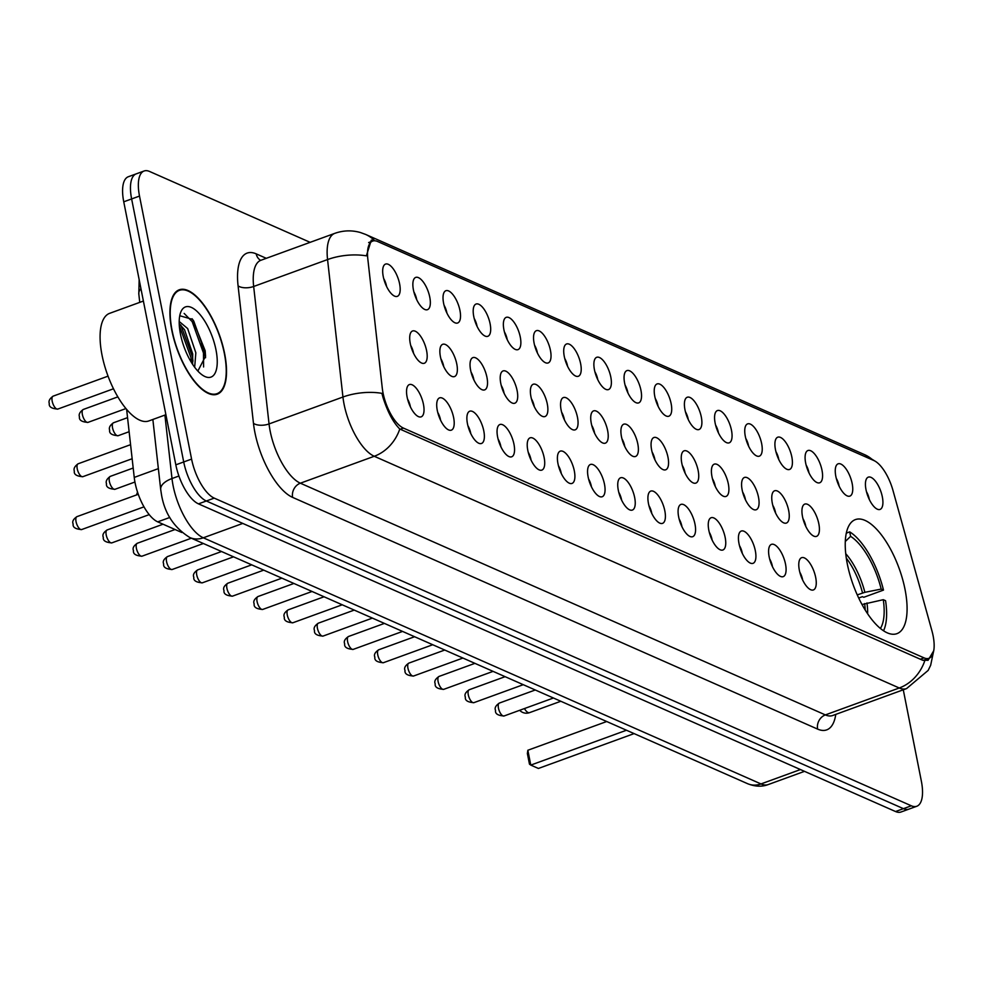 <?xml version="1.0" encoding="UTF-8"?>
<svg xmlns="http://www.w3.org/2000/svg" width="983" height="983" viewBox="0 0 983 983"><rect width="100%" height="100%" fill="white"/><g stroke="black" fill="none" stroke-linecap="round" stroke-linejoin="round"><path stroke-width="1.47" d="M905.024 589.37A60.7 24.391 70 0 0 855.394 519.602A60.7 24.391 70 0 0 847.297 563.886A60.7 24.391 70 0 0 896.938 633.654A60.7 24.391 70 0 0 905.024 589.37M835.833 476.362A17.178 6.906 -110 0 1 836.619 465.02A17.178 6.906 -110 0 1 844.876 467.392A17.178 6.906 -110 0 1 852.175 483.575A17.178 6.906 -110 0 1 847.96 496.157A17.178 6.906 -110 0 1 835.833 476.362M839.138 486.18A10.309 4.141 70 0 0 839.052 485.725A10.309 4.141 70 0 0 836.287 478.34M805.667 463.042A17.178 6.906 -110 0 1 806.453 451.701A17.178 6.906 -110 0 1 814.71 454.085A17.178 6.906 -110 0 1 821.997 470.255A17.178 6.906 -110 0 1 817.795 482.837A17.178 6.906 -110 0 1 805.667 463.042M808.972 472.86A10.309 4.141 70 0 0 808.886 472.405A10.309 4.141 70 0 0 806.109 465.02M775.489 449.735A17.178 6.906 -110 0 1 776.275 438.381A17.178 6.906 -110 0 1 784.532 440.765A17.178 6.906 -110 0 1 791.831 456.935A17.178 6.906 -110 0 1 787.629 469.53A17.178 6.906 -110 0 1 775.489 449.735M778.794 459.553A10.309 4.141 70 0 0 778.708 459.086A10.309 4.141 70 0 0 775.943 451.701M745.323 436.415A17.178 6.906 -110 0 1 746.109 425.074A17.178 6.906 -110 0 1 754.366 427.445A17.178 6.906 -110 0 1 761.653 443.628A17.178 6.906 -110 0 1 757.451 456.21A17.178 6.906 -110 0 1 745.323 436.415M748.628 446.233A10.309 4.141 70 0 0 748.542 445.766A10.309 4.141 70 0 0 745.765 438.393M715.145 423.095A17.178 6.906 -110 0 1 715.931 411.754A17.178 6.906 -110 0 1 724.188 414.126A17.178 6.906 -110 0 1 731.487 430.308A17.178 6.906 -110 0 1 727.285 442.891A17.178 6.906 -110 0 1 715.145 423.095M718.45 432.913A10.309 4.141 70 0 0 718.364 432.459A10.309 4.141 70 0 0 715.599 425.074M684.979 409.776A17.178 6.906 -110 0 1 685.765 398.434A17.178 6.906 -110 0 1 694.023 400.818A17.178 6.906 -110 0 1 701.309 416.989A17.178 6.906 -110 0 1 697.107 429.583A17.178 6.906 -110 0 1 684.979 409.776M688.284 419.594A10.309 4.141 70 0 0 688.198 419.139A10.309 4.141 70 0 0 685.421 411.754M654.801 396.468A17.178 6.906 -110 0 1 655.587 385.127A17.178 6.906 -110 0 1 663.844 387.499A17.178 6.906 -110 0 1 671.143 403.669A17.178 6.906 -110 0 1 666.941 416.264A17.178 6.906 -110 0 1 654.801 396.468M658.106 406.286A10.309 4.141 70 0 0 658.02 405.819A10.309 4.141 70 0 0 655.256 398.447M624.635 383.149A17.178 6.906 -110 0 1 625.421 371.807A17.178 6.906 -110 0 1 633.679 374.179A17.178 6.906 -110 0 1 640.965 390.362A17.178 6.906 -110 0 1 636.763 402.944A17.178 6.906 -110 0 1 624.635 383.149M627.94 392.967A10.309 4.141 70 0 0 627.854 392.5A10.309 4.141 70 0 0 625.077 385.127M594.457 369.829A17.178 6.906 -110 0 1 595.243 358.488A17.178 6.906 -110 0 1 603.501 360.859A17.178 6.906 -110 0 1 610.799 377.042A17.178 6.906 -110 0 1 606.597 389.624A17.178 6.906 -110 0 1 594.457 369.829M597.762 379.647A10.309 4.141 70 0 0 597.676 379.192A10.309 4.141 70 0 0 594.912 371.807M564.291 356.51A17.178 6.906 -110 0 1 565.078 345.168A17.178 6.906 -110 0 1 573.335 347.552A17.178 6.906 -110 0 1 580.634 363.722A17.178 6.906 -110 0 1 576.419 376.317A17.178 6.906 -110 0 1 564.291 356.51M567.596 366.327A10.309 4.141 70 0 0 567.51 365.873A10.309 4.141 70 0 0 564.734 358.488M534.113 343.202A17.178 6.906 -110 0 1 534.912 331.861A17.178 6.906 -110 0 1 543.157 334.232A17.178 6.906 -110 0 1 550.455 350.415A17.178 6.906 -110 0 1 546.253 362.997A17.178 6.906 -110 0 1 534.113 343.202M537.418 353.02A10.309 4.141 70 0 0 537.332 352.553A10.309 4.141 70 0 0 534.568 345.18M503.947 329.883A17.178 6.906 -110 0 1 504.734 318.541A17.178 6.906 -110 0 1 512.991 320.913A17.178 6.906 -110 0 1 520.29 337.095A17.178 6.906 -110 0 1 516.075 349.678A17.178 6.906 -110 0 1 503.947 329.883M507.253 339.7A10.309 4.141 70 0 0 507.167 339.246A10.309 4.141 70 0 0 504.39 331.861M473.769 316.563A17.178 6.906 -110 0 1 474.568 305.221A17.178 6.906 -110 0 1 482.813 307.593A17.178 6.906 -110 0 1 490.112 323.776A17.178 6.906 -110 0 1 485.909 336.358A17.178 6.906 -110 0 1 473.769 316.563M477.074 326.381A10.309 4.141 70 0 0 476.988 325.926A10.309 4.141 70 0 0 474.224 318.541M443.603 303.243A17.178 6.906 -110 0 1 444.39 291.902A17.178 6.906 -110 0 1 452.647 294.286A17.178 6.906 -110 0 1 459.946 310.456A17.178 6.906 -110 0 1 455.731 323.051A17.178 6.906 -110 0 1 443.603 303.243M446.909 313.061A10.309 4.141 70 0 0 446.823 312.606A10.309 4.141 70 0 0 444.046 305.221M413.438 289.936A17.178 6.906 -110 0 1 414.224 278.594A17.178 6.906 -110 0 1 422.469 280.966A17.178 6.906 -110 0 1 429.768 297.149A17.178 6.906 -110 0 1 425.565 309.731A17.178 6.906 -110 0 1 413.438 289.936M416.731 299.754A10.309 4.141 70 0 0 416.645 299.287A10.309 4.141 70 0 0 413.88 291.914M383.259 276.616A17.178 6.906 -110 0 1 384.046 265.275A17.178 6.906 -110 0 1 392.303 267.646A17.178 6.906 -110 0 1 399.602 283.829A17.178 6.906 -110 0 1 395.387 296.411A17.178 6.906 -110 0 1 383.259 276.616M386.565 286.434A10.309 4.141 70 0 0 386.479 285.979A10.309 4.141 70 0 0 383.714 278.594M866.011 489.681A17.178 6.906 -110 0 1 866.797 478.34A17.178 6.906 -110 0 1 875.054 480.712A17.178 6.906 -110 0 1 882.341 496.894A17.178 6.906 -110 0 1 878.138 509.477A17.178 6.906 -110 0 1 866.011 489.681M869.304 499.499A10.309 4.141 70 0 0 869.218 499.032A10.309 4.141 70 0 0 866.453 491.66M802.509 516.628A17.178 6.906 -110 0 1 803.295 505.287A17.178 6.906 -110 0 1 811.553 507.658A17.178 6.906 -110 0 1 818.839 523.841A17.178 6.906 -110 0 1 814.637 536.423A17.178 6.906 -110 0 1 802.509 516.628M805.814 526.446A10.309 4.141 70 0 0 805.728 525.991A10.309 4.141 70 0 0 802.951 518.606M772.331 503.308A17.178 6.906 -110 0 1 773.117 491.967A17.178 6.906 -110 0 1 781.374 494.351A17.178 6.906 -110 0 1 788.673 510.521A17.178 6.906 -110 0 1 784.471 523.116A17.178 6.906 -110 0 1 772.331 503.308M775.636 513.126A10.309 4.141 70 0 0 775.55 512.671A10.309 4.141 70 0 0 772.785 505.287M742.165 490.001A17.178 6.906 -110 0 1 742.951 478.647A17.178 6.906 -110 0 1 751.209 481.031A17.178 6.906 -110 0 1 758.495 497.201A17.178 6.906 -110 0 1 754.293 509.796A17.178 6.906 -110 0 1 742.165 490.001M745.47 499.819A10.309 4.141 70 0 0 745.384 499.352A10.309 4.141 70 0 0 742.607 491.979M711.987 476.681A17.178 6.906 -110 0 1 712.773 465.34A17.178 6.906 -110 0 1 721.03 467.711A17.178 6.906 -110 0 1 728.329 483.894A17.178 6.906 -110 0 1 724.127 496.476A17.178 6.906 -110 0 1 711.987 476.681M715.292 486.499A10.309 4.141 70 0 0 715.206 486.032A10.309 4.141 70 0 0 712.442 478.66M681.821 463.362A17.178 6.906 -110 0 1 682.607 452.02A17.178 6.906 -110 0 1 690.865 454.392A17.178 6.906 -110 0 1 698.151 470.574A17.178 6.906 -110 0 1 693.949 483.157A17.178 6.906 -110 0 1 681.821 463.362M685.126 473.179A10.309 4.141 70 0 0 685.04 472.725A10.309 4.141 70 0 0 682.263 465.34M651.643 450.042A17.178 6.906 -110 0 1 652.429 438.701A17.178 6.906 -110 0 1 660.687 441.084A17.178 6.906 -110 0 1 667.985 457.255A17.178 6.906 -110 0 1 663.783 469.849A17.178 6.906 -110 0 1 651.643 450.042M654.948 459.86A10.309 4.141 70 0 0 654.862 459.405A10.309 4.141 70 0 0 652.098 452.02M621.477 436.735A17.178 6.906 -110 0 1 622.264 425.393A17.178 6.906 -110 0 1 630.521 427.765A17.178 6.906 -110 0 1 637.807 443.935A17.178 6.906 -110 0 1 633.605 456.53A17.178 6.906 -110 0 1 621.477 436.735M624.783 446.552A10.309 4.141 70 0 0 624.697 446.085A10.309 4.141 70 0 0 621.92 438.713M591.299 423.415A17.178 6.906 -110 0 1 592.098 412.074A17.178 6.906 -110 0 1 600.343 414.445A17.178 6.906 -110 0 1 607.641 430.628A17.178 6.906 -110 0 1 603.439 443.21A17.178 6.906 -110 0 1 591.299 423.415M594.604 433.233A10.309 4.141 70 0 0 594.518 432.766A10.309 4.141 70 0 0 591.754 425.393M561.133 410.095A17.178 6.906 -110 0 1 561.92 398.754A17.178 6.906 -110 0 1 570.177 401.125A17.178 6.906 -110 0 1 577.476 417.308A17.178 6.906 -110 0 1 573.261 429.89A17.178 6.906 -110 0 1 561.133 410.095M564.439 419.913A10.309 4.141 70 0 0 564.353 419.458A10.309 4.141 70 0 0 561.576 412.074M530.955 396.776A17.178 6.906 -110 0 1 531.754 385.434A17.178 6.906 -110 0 1 539.999 387.818A17.178 6.906 -110 0 1 547.298 403.988A17.178 6.906 -110 0 1 543.095 416.583A17.178 6.906 -110 0 1 530.955 396.776M534.26 406.593A10.309 4.141 70 0 0 534.174 406.139A10.309 4.141 70 0 0 531.41 398.754M500.789 383.468A17.178 6.906 -110 0 1 501.576 372.127A17.178 6.906 -110 0 1 509.833 374.498A17.178 6.906 -110 0 1 517.132 390.681A17.178 6.906 -110 0 1 512.917 403.263A17.178 6.906 -110 0 1 500.789 383.468M504.095 393.286A10.309 4.141 70 0 0 504.009 392.819A10.309 4.141 70 0 0 501.232 385.447M470.611 370.149A17.178 6.906 -110 0 1 471.41 358.807A17.178 6.906 -110 0 1 479.655 361.179A17.178 6.906 -110 0 1 486.954 377.361A17.178 6.906 -110 0 1 482.751 389.944A17.178 6.906 -110 0 1 470.611 370.149M473.917 379.966A10.309 4.141 70 0 0 473.831 379.512A10.309 4.141 70 0 0 471.066 372.127M440.445 356.829A17.178 6.906 -110 0 1 441.232 345.488A17.178 6.906 -110 0 1 449.489 347.871A17.178 6.906 -110 0 1 456.788 364.042A17.178 6.906 -110 0 1 452.573 376.624A17.178 6.906 -110 0 1 440.445 356.829M443.751 366.647A10.309 4.141 70 0 0 443.665 366.192A10.309 4.141 70 0 0 440.888 358.807M410.28 343.522A17.178 6.906 -110 0 1 411.066 332.168A17.178 6.906 -110 0 1 419.311 334.552A17.178 6.906 -110 0 1 426.61 350.722A17.178 6.906 -110 0 1 422.407 363.317A17.178 6.906 -110 0 1 410.28 343.522M413.573 353.339A10.309 4.141 70 0 0 413.487 352.872A10.309 4.141 70 0 0 410.722 345.488M799.351 570.214A17.178 6.906 -110 0 1 800.137 558.872A17.178 6.906 -110 0 1 808.395 561.244A17.178 6.906 -110 0 1 815.681 577.426A17.178 6.906 -110 0 1 811.479 590.009A17.178 6.906 -110 0 1 799.351 570.214M802.656 580.031A10.309 4.141 70 0 0 802.57 579.565A10.309 4.141 70 0 0 799.793 572.192M769.173 556.894A17.178 6.906 -110 0 1 769.959 545.553A17.178 6.906 -110 0 1 778.217 547.924A17.178 6.906 -110 0 1 785.515 564.107A17.178 6.906 -110 0 1 781.313 576.689A17.178 6.906 -110 0 1 769.173 556.894M772.478 566.712A10.309 4.141 70 0 0 772.392 566.257A10.309 4.141 70 0 0 769.628 558.872M739.007 543.574A17.178 6.906 -110 0 1 739.794 532.233A17.178 6.906 -110 0 1 748.051 534.617A17.178 6.906 -110 0 1 755.337 550.787A17.178 6.906 -110 0 1 751.135 563.382A17.178 6.906 -110 0 1 739.007 543.574M742.312 553.392A10.309 4.141 70 0 0 742.226 552.938A10.309 4.141 70 0 0 739.449 545.553M708.829 530.267A17.178 6.906 -110 0 1 709.615 518.926A17.178 6.906 -110 0 1 717.873 521.297A17.178 6.906 -110 0 1 725.171 537.468A17.178 6.906 -110 0 1 720.969 550.062A17.178 6.906 -110 0 1 708.829 530.267M712.134 540.085A10.309 4.141 70 0 0 712.048 539.618A10.309 4.141 70 0 0 709.284 532.245M678.663 516.947A17.178 6.906 -110 0 1 679.45 505.606A17.178 6.906 -110 0 1 687.707 507.978A17.178 6.906 -110 0 1 694.993 524.16A17.178 6.906 -110 0 1 690.791 536.743A17.178 6.906 -110 0 1 678.663 516.947M681.969 526.765A10.309 4.141 70 0 0 681.883 526.298A10.309 4.141 70 0 0 679.106 518.926M648.485 503.628A17.178 6.906 -110 0 1 649.271 492.286A17.178 6.906 -110 0 1 657.529 494.658A17.178 6.906 -110 0 1 664.827 510.841A17.178 6.906 -110 0 1 660.625 523.423A17.178 6.906 -110 0 1 648.485 503.628M651.79 513.445A10.309 4.141 70 0 0 651.704 512.991A10.309 4.141 70 0 0 648.94 505.606M618.319 490.308A17.178 6.906 -110 0 1 619.106 478.967A17.178 6.906 -110 0 1 627.363 481.351A17.178 6.906 -110 0 1 634.662 497.521A17.178 6.906 -110 0 1 630.447 510.116A17.178 6.906 -110 0 1 618.319 490.308M621.625 500.126A10.309 4.141 70 0 0 621.539 499.671A10.309 4.141 70 0 0 618.762 492.286M588.141 477.001A17.178 6.906 -110 0 1 588.94 465.659A17.178 6.906 -110 0 1 597.185 468.031A17.178 6.906 -110 0 1 604.484 484.214A17.178 6.906 -110 0 1 600.281 496.796A17.178 6.906 -110 0 1 588.141 477.001M591.447 486.818A10.309 4.141 70 0 0 591.361 486.352A10.309 4.141 70 0 0 588.596 478.979M557.975 463.681A17.178 6.906 -110 0 1 558.762 452.34A17.178 6.906 -110 0 1 567.019 454.711A17.178 6.906 -110 0 1 574.318 470.894A17.178 6.906 -110 0 1 570.103 483.476A17.178 6.906 -110 0 1 557.975 463.681M561.281 473.499A10.309 4.141 70 0 0 561.195 473.044A10.309 4.141 70 0 0 558.418 465.659M527.797 450.361A17.178 6.906 -110 0 1 528.596 439.02A17.178 6.906 -110 0 1 536.841 441.404A17.178 6.906 -110 0 1 544.14 457.574A17.178 6.906 -110 0 1 539.937 470.157A17.178 6.906 -110 0 1 527.797 450.361M531.103 460.179A10.309 4.141 70 0 0 531.017 459.725A10.309 4.141 70 0 0 528.252 452.34M497.631 437.042A17.178 6.906 -110 0 1 498.418 425.7A17.178 6.906 -110 0 1 506.675 428.084A17.178 6.906 -110 0 1 513.974 444.255A17.178 6.906 -110 0 1 509.759 456.849A17.178 6.906 -110 0 1 497.631 437.042M500.937 446.86A10.309 4.141 70 0 0 500.851 446.405A10.309 4.141 70 0 0 498.074 439.02M467.453 423.734A17.178 6.906 -110 0 1 468.252 412.393A17.178 6.906 -110 0 1 476.497 414.765A17.178 6.906 -110 0 1 483.796 430.947A17.178 6.906 -110 0 1 479.593 443.53A17.178 6.906 -110 0 1 467.453 423.734M470.759 433.552A10.309 4.141 70 0 0 470.673 433.085A10.309 4.141 70 0 0 467.908 425.713M437.288 410.415A17.178 6.906 -110 0 1 438.074 399.073A17.178 6.906 -110 0 1 446.331 401.445A17.178 6.906 -110 0 1 453.63 417.628A17.178 6.906 -110 0 1 449.415 430.21A17.178 6.906 -110 0 1 437.288 410.415M440.593 420.233A10.309 4.141 70 0 0 440.507 419.778A10.309 4.141 70 0 0 437.73 412.393M407.122 397.095A17.178 6.906 -110 0 1 407.908 385.754A17.178 6.906 -110 0 1 416.165 388.138A17.178 6.906 -110 0 1 423.452 404.308A17.178 6.906 -110 0 1 419.25 416.903A17.178 6.906 -110 0 1 407.122 397.095M410.415 406.913A10.309 4.141 70 0 0 410.329 406.458A10.309 4.141 70 0 0 407.564 399.073M931.884 630.656A30.915 12.423 -110 0 1 933.1 635.731A30.915 12.423 -110 0 1 928.972 658.291A30.915 12.423 -110 0 1 924.057 657.873L403.411 428.084A30.915 12.423 -110 0 1 382.276 388.076L367.802 258.775A30.915 12.423 -110 0 1 372.68 241.081A30.915 12.423 -110 0 1 377.595 241.499L873.85 460.523A30.915 12.423 -110 0 1 893.019 490.578L931.884 630.656M181.818 532.503L157.722 521.862A34.356 13.811 -110 0 1 134.241 477.419L126.623 409.358M224.64 353.659A55.54 22.326 70 0 0 179.213 289.813A55.54 22.326 70 0 0 171.816 330.349A55.54 22.326 70 0 0 217.231 394.195A55.54 22.326 70 0 0 224.64 353.659M933.727 650.758L928.075 660.318L922.472 660.158L399.774 429.018C393.2 422.432 387.621 411.951 383.038 397.55L381.896 393.335A40.082 18.96 173.6 0 0 342.944 397.021L327.56 259.561A45.808 18.407 -110 0 1 334.798 233.352L260.9 260.274A45.808 18.407 70 0 0 253.663 286.483L269.047 423.931A45.808 18.407 70 0 0 270.178 431.156A45.808 18.407 70 0 0 300.368 483.194L825.376 714.911A45.808 18.407 70 0 0 832.65 715.526L832.257 715.661M310.137 242.334L149.551 171.46A34.356 13.811 70 0 0 144.083 171.005L128.318 176.743A34.356 13.811 70 0 0 123.747 201.81L175.822 464.836L183.71 461.961A34.356 13.811 70 0 0 206.344 500.998L903.451 808.665A34.356 13.811 70 0 0 908.906 809.132A34.356 13.811 70 0 1 903.451 808.665L206.344 500.998A34.356 13.811 70 0 1 183.71 461.961L131.624 198.947L183.71 461.961L191.587 459.098A34.356 13.811 70 0 0 214.233 498.123L911.327 805.79A34.356 13.811 70 0 0 916.795 806.257A34.356 13.811 70 0 0 921.366 781.19L903.279 689.796M136.207 173.868A34.356 13.811 70 0 0 131.624 198.947A34.356 13.811 70 0 1 136.207 173.868M835.771 714.383A57.26 23.014 -110 0 1 817.623 729.103L292.615 497.386A57.26 23.014 -110 0 1 254.88 432.348A57.26 23.014 -110 0 1 253.467 423.317L238.083 285.856A11.452 5.419 -6.4 0 0 253.663 286.483L327.56 259.561A40.082 18.96 173.6 0 1 366.376 255.85L371.304 240.11L376.428 241.068M144.083 171.005A34.356 13.811 70 0 0 139.512 196.072L191.587 459.098M175.822 464.836A34.356 13.811 70 0 0 198.468 503.861L895.562 811.54A34.356 13.811 70 0 0 901.03 811.995L916.795 806.257M172.086 330.472A54.974 22.093 70 0 0 217.046 393.655A54.974 22.093 70 0 0 224.37 353.548A54.974 22.093 70 0 0 179.41 290.354A54.974 22.093 70 0 0 172.086 330.472M143.395 301.044L109.654 313.331A57.26 23.014 70 0 0 102.023 355.109A57.26 23.014 70 0 0 148.851 420.933L165.906 414.715M179.201 321.478L187.655 328.555L195.838 352.799L194.671 367.249M179.213 323.677L184.521 329.698L192.705 353.929L192.619 364.337M215.977 349.837A37.342 15.003 70 0 0 198.345 312.68A37.342 15.003 70 0 0 180.553 312.741A37.342 15.003 70 0 0 180.467 334.171A37.342 15.003 70 0 0 203.518 375.789A37.342 15.003 70 0 0 215.977 349.837M197.853 371.058L205.558 356.227L205.152 350.685L192.643 319.426L179.754 315.74M184.153 313.417L192.177 321.638L203.481 353.02L203.592 366.954M179.311 325.68L190.972 357.579L191.452 362.481M192.041 318.725L193.749 321.072L205.054 352.455L205.545 357.726M180.786 324.992L192.533 357.013L192.963 361.166M857.262 594.887L864.868 592.319L881.186 589.087A52.455 21.085 70 0 0 850.602 536.362L849.717 531.889L846.302 533.13M849.717 531.889A57.26 23.014 70 0 1 883.484 590.095L863.787 597.283L862.41 596.681L858.712 598.02M883.484 590.095L881.186 589.087M850.602 536.362L845.294 541.498M883.533 630.767A57.26 23.014 70 0 0 885.585 600.711L883.287 599.691L862.03 604.52M880.412 628.444A52.455 21.085 70 0 0 883.287 599.691M626.478 730.234L530.783 765.093L529.481 764.172L527.38 753.568L527.846 750.25L530.783 765.093L538.401 768.46L634.096 733.601M527.846 750.25L606.708 721.522M403.411 428.084L400.093 429.288M924.057 657.873L920.346 659.224M158.349 468.633L134.241 477.419M169.789 517.463L157.722 521.862M292.615 497.386A11.452 9.781 113.8 0 1 300.368 483.194L374.253 456.272A45.808 18.407 -110 0 1 344.075 404.234A45.808 18.407 -110 0 1 342.944 397.021L269.047 423.931A11.452 5.419 -6.4 0 1 253.467 423.317M399.774 429.018A40.082 34.245 113.8 0 1 374.253 456.272L899.261 687.989A40.082 34.245 -66.2 0 0 924.782 660.736M374.118 240.122A40.082 34.245 -66.2 0 0 365.602 234.421L360.466 232.541C351.853 230.083 343.288 230.354 334.798 233.352M365.602 234.421L864.684 454.699A40.082 34.245 113.8 0 1 872.867 460.093M933.838 650.07L930.668 665.245L928.161 670.406L906.547 688.604A45.808 18.407 -110 0 1 899.261 687.989L825.376 714.911A11.452 9.781 113.8 0 0 817.623 729.103M238.083 285.856A57.26 23.014 -110 0 1 256.219 253.872L266.282 258.308M214.233 498.123L198.468 503.861M911.327 805.79L895.562 811.54M139.512 196.072L123.747 201.81M260.642 260.348A11.452 9.781 113.8 0 1 256.219 253.872M164.898 415.084L172 478.537A45.808 18.407 70 0 0 173.119 485.762A45.808 18.407 70 0 0 203.309 537.799L760.989 783.93A45.808 18.407 70 0 0 768.276 784.545C761.985 786.965 755.079 786.683 747.547 783.672L189.854 537.541A22.904 19.562 113.8 0 0 203.309 537.799L242.764 523.423M800.457 769.554L760.989 783.93A22.904 19.562 113.8 0 1 747.547 783.672M178.918 476.018L172 478.537A22.904 10.838 173.6 0 0 160.696 489.497L152.857 419.471M140.938 288.621A22.904 10.838 173.6 0 0 138.812 294.003L139.156 279.663M205.226 357.001A45.808 18.407 70 0 0 201.54 343.35M504.07 715.98C497.828 715.563 494.99 713.707 495.555 710.402C494.4 708.03 495.678 705.585 499.364 703.066A6.869 2.765 70 0 0 498.442 708.079A6.869 2.765 70 0 0 504.07 715.98L553.429 698.004M473.892 702.661C467.662 702.243 464.824 700.388 465.377 697.082C464.234 694.711 465.5 692.265 469.186 689.759A6.869 2.765 70 0 0 468.277 694.772A6.869 2.765 70 0 0 473.892 702.661L523.251 684.684M443.726 689.353C437.484 688.936 434.646 687.068 435.211 683.763C434.056 681.391 435.334 678.946 439.02 676.439A6.869 2.765 70 0 0 438.099 681.452A6.869 2.765 70 0 0 443.726 689.353L493.085 671.364M413.548 676.034C407.318 675.616 404.48 673.748 405.033 670.443C403.89 668.084 405.156 665.638 408.842 663.12A6.869 2.765 70 0 0 407.933 668.133A6.869 2.765 70 0 0 413.548 676.034L462.907 658.045M383.382 662.714C377.14 662.296 374.302 660.441 374.867 657.135C373.712 654.764 374.99 652.319 378.676 649.8A6.869 2.765 70 0 0 377.755 654.813A6.869 2.765 70 0 0 383.382 662.714L432.741 644.737M353.204 649.394C346.974 648.977 344.136 647.121 344.689 643.816C343.546 641.444 344.812 638.999 348.498 636.492A6.869 2.765 70 0 0 347.589 641.506A6.869 2.765 70 0 0 353.204 649.394L402.563 631.418M323.038 636.087C316.796 635.669 313.958 633.802 314.523 630.496C313.368 628.125 314.646 625.692 318.332 623.173A6.869 2.765 70 0 0 317.411 628.186A6.869 2.765 70 0 0 323.038 636.087L372.397 618.098M292.86 622.767C286.631 622.35 283.792 620.482 284.357 617.189C283.202 614.817 284.468 612.372 288.166 609.853A6.869 2.765 70 0 0 287.245 614.866A6.869 2.765 70 0 0 292.86 622.767L342.231 604.791M262.694 609.448C256.452 609.03 253.614 607.175 254.179 603.869C253.024 601.498 254.302 599.052 257.988 596.534A6.869 2.765 70 0 0 257.079 601.547A6.869 2.765 70 0 0 262.694 609.448L312.053 591.471M232.516 596.14C226.287 595.71 223.448 593.855 224.013 590.55C222.858 588.178 224.124 585.733 227.823 583.226A6.869 2.765 70 0 0 226.901 588.239A6.869 2.765 70 0 0 232.516 596.14L281.888 578.151M202.351 582.821C196.108 582.403 193.27 580.535 193.835 577.23C192.693 574.858 193.958 572.425 197.644 569.907A6.869 2.765 70 0 0 196.735 574.92A6.869 2.765 70 0 0 202.351 582.821L251.709 564.832M172.172 569.501C165.943 569.083 163.104 567.216 163.669 563.923C162.514 561.551 163.78 559.106 167.479 556.587A6.869 2.765 70 0 0 166.557 561.6A6.869 2.765 70 0 0 172.172 569.501L221.544 551.524M142.007 556.181C135.765 555.764 132.926 553.908 133.491 550.603C132.349 548.231 133.614 545.786 137.301 543.267A6.869 2.765 70 0 0 136.391 548.293A6.869 2.765 70 0 0 142.007 556.181L191.366 538.205M111.841 542.874C105.599 542.456 102.76 540.589 103.326 537.283C102.171 534.912 103.436 532.467 107.135 529.96A6.869 2.765 70 0 0 106.213 534.973A6.869 2.765 70 0 0 111.841 542.874L163.043 524.209M81.663 529.554C75.421 529.137 72.595 527.269 73.147 523.964C72.005 521.592 73.27 519.159 76.957 516.64A6.869 2.765 70 0 0 76.047 521.654A6.869 2.765 70 0 0 81.663 529.554L143.985 506.847M109.371 481.387A6.869 2.765 70 0 0 114.999 489.288C108.757 488.87 105.918 487.003 106.483 483.697C105.562 481.314 106.828 478.868 110.293 476.374A6.869 2.765 70 0 0 109.371 481.387M77.227 468.793A6.869 2.765 70 0 0 82.855 476.681C76.613 476.264 73.774 474.408 74.339 471.103C73.418 468.707 74.683 466.261 78.148 463.779A6.869 2.765 70 0 0 77.227 468.793M112.529 427.802A6.869 2.765 70 0 0 118.157 435.702C111.915 435.285 109.076 433.417 109.641 430.124C108.72 427.728 109.985 425.283 113.45 422.788A6.869 2.765 70 0 0 112.529 427.802M82.363 414.494A6.869 2.765 70 0 0 87.978 422.383C81.736 421.965 78.898 420.11 79.463 416.804C78.542 414.408 79.82 411.963 83.272 409.469A6.869 2.765 70 0 0 82.363 414.494M52.185 401.175A6.869 2.765 70 0 0 57.813 409.075C51.571 408.658 48.732 406.79 49.297 403.485C48.376 401.089 49.642 398.656 53.107 396.161A6.869 2.765 70 0 0 52.185 401.175M862.533 592.97A44.886 18.038 70 0 0 846.289 558.074M864.868 592.319A45.427 18.259 70 0 0 845.736 553.687M867.62 613.761A45.427 18.259 70 0 0 866.969 602.923M865.224 610.05A44.886 18.038 70 0 0 864.635 603.574M560.814 701.26L529.53 712.65A9.166 3.686 -110 0 1 528.08 712.528A9.166 3.686 -110 0 1 524.431 708.559M372.68 241.081L368.637 242.555M928.972 658.291L923.135 660.416M864.684 454.699L874.858 461.027M906.547 688.604L832.65 715.526M189.854 537.541C174.2 527.822 164.763 513.654 161.544 495.014L160.696 489.497M768.276 784.545L804.512 771.348M139.746 302.371L138.812 294.003M214.036 394.748L217.046 393.655M176.412 291.447L179.41 290.354M499.364 703.066L535.268 689.992M469.186 689.759L505.102 676.673M439.02 676.439L474.924 663.353M408.842 663.12L444.758 650.033M378.676 649.8L414.58 636.726M348.498 636.492L384.414 623.406M318.332 623.173L354.249 610.087M288.166 609.853L324.071 596.767M257.988 596.534L293.905 583.46M227.823 583.226L263.727 570.14M197.644 569.907L233.561 556.82M167.479 556.587L203.383 543.513M137.301 543.267L175.06 529.518M107.135 529.96L149.207 514.625M76.957 516.64L138.271 494.302M136.526 494.941L137.509 492.053M114.999 489.288L134.929 482.026M110.293 476.374L133.184 468.031M82.855 476.681L132.14 458.729M78.148 463.779L130.567 444.672M118.157 435.702L129.117 431.709M113.45 422.788L127.544 417.652M87.978 422.383L125.947 408.559M83.272 409.469L117.862 396.874M57.813 409.075L113.5 388.776M53.107 396.161L108.056 376.145M519.688 710.291A9.166 9.166 0 0 0 529.53 712.65"/></g></svg>
